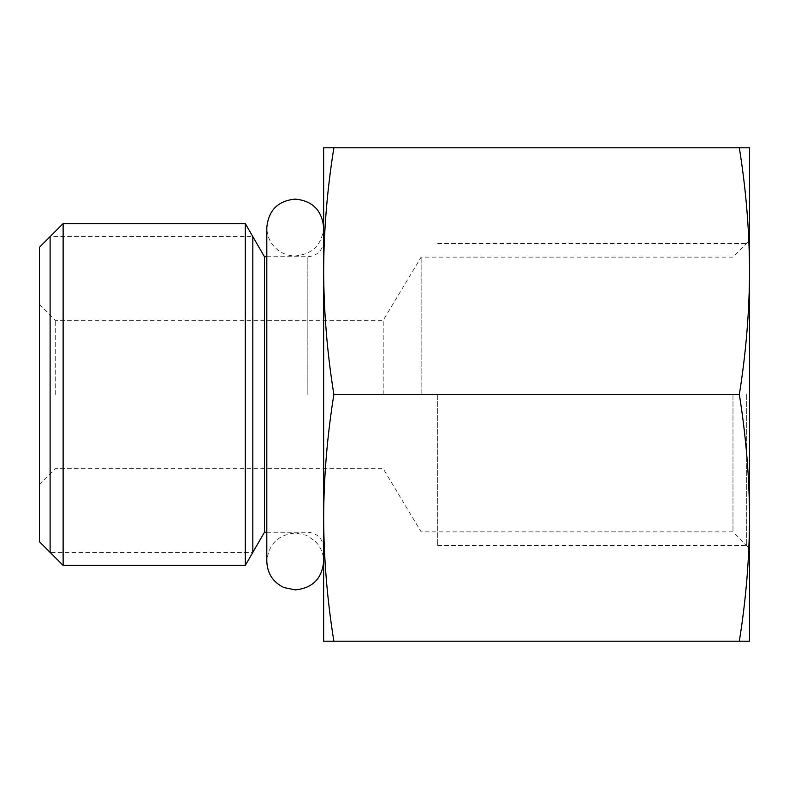 <?xml version="1.0" encoding="UTF-8"?>
<svg xmlns="http://www.w3.org/2000/svg" width="789" height="789" viewBox="0 0 789 789"><rect width="100%" height="100%" fill="white"/><g stroke="black" fill="none" stroke-linecap="round" stroke-linejoin="round"><path stroke-width="0.59" stroke-dasharray="3.94 2.96" d="M55.24 394.5L55.24 320.295L55.24 394.5M383.198 394.5L383.198 320.295L383.198 394.5M39.45 247.273L39.45 541.727M39.45 394.5L39.45 484.495L39.45 394.5M63.13 223.583L63.13 565.417M245.3 223.583L245.3 565.417M264.443 532.259L264.443 256.741M323.648 227.538L323.648 561.462C323.5 553.158 320.403 546.146 314.357 540.445L306.102 535.208L295.224 533.048C277.965 534.735 268.497 544.203 266.81 561.462L266.81 227.538C266.948 235.842 270.055 242.854 276.101 248.555C281.555 253.397 287.936 255.863 295.224 255.952C312.493 254.265 321.961 244.797 323.648 227.538L323.648 561.462M333.875 641.201L323.648 641.201L323.648 517.85C323.825 476.832 327.238 435.715 333.875 394.5C327.228 353.127 323.815 312.01 323.648 271.15L323.648 517.85C323.815 558.711 327.228 599.827 333.875 641.201L749.55 641.201L749.55 517.85C749.372 558.868 745.96 599.985 739.323 641.201M333.875 147.799C327.238 189.015 323.825 230.132 323.648 271.15L323.648 147.799L739.323 147.799C745.97 189.173 749.382 230.289 749.55 271.15C749.372 312.168 745.96 353.285 739.323 394.5L333.875 394.5M739.323 394.5C745.97 435.873 749.382 476.99 749.55 517.85L749.55 147.799L739.323 147.799M749.55 394.5L749.55 548.444L749.55 394.5M732.971 394.5L732.971 531.865L732.971 394.5M421.148 394.5L421.148 257.135L421.148 394.5M252.815 552.389L252.815 236.611L50.111 236.611L50.111 552.389L252.815 552.389M437.717 394.5L437.717 545.603L437.717 394.5M746.71 394.5L746.71 545.603L746.71 394.5M307.858 394.5L307.858 256.741L307.858 394.5M39.45 304.505L55.24 320.295L383.198 320.295L421.148 257.135L732.971 257.135L749.55 240.556M266.81 256.741L307.858 256.741C317.444 255.804 322.711 250.547 323.648 240.951M266.81 532.259L307.858 532.259C317.444 533.196 322.711 538.453 323.648 548.049M39.45 484.495L55.24 468.705L383.198 468.705L421.148 531.865L732.971 531.865L749.55 548.444M437.717 243.397L746.71 243.397M437.717 545.603L746.71 545.603"/><path stroke-width="1.18" d="M63.13 565.417L39.45 541.727L39.45 247.273L63.13 223.583L245.3 223.583L245.3 565.417L63.13 565.417L63.13 223.583M245.3 223.583L264.443 256.741L264.443 532.259L245.3 565.417M333.875 641.201C327.238 599.985 323.825 558.868 323.648 517.85L323.648 271.15C323.825 312.168 327.238 353.285 333.875 394.5C327.228 435.873 323.815 476.99 323.648 517.85L323.648 641.201L739.323 641.201C745.97 599.827 749.382 558.711 749.55 517.85C749.372 476.832 745.96 435.715 739.323 394.5C745.97 353.127 749.382 312.01 749.55 271.15C749.372 230.132 745.96 189.015 739.323 147.799L333.875 147.799C327.228 189.173 323.815 230.289 323.648 271.15L323.648 147.799L333.875 147.799M739.323 394.5L333.875 394.5M739.323 147.799L749.55 147.799L749.55 641.201L739.323 641.201M252.815 236.611L252.815 552.389M50.111 552.389L50.111 236.611M264.443 256.741L266.81 256.741M264.443 532.259L266.81 532.259M323.648 561.462C321.961 578.731 312.493 588.199 295.224 589.886L283.941 587.549C273.053 582.252 267.343 573.564 266.81 561.462L266.81 227.538C268.497 210.268 277.965 200.8 295.224 199.114C312.483 200.8 321.961 210.268 323.648 227.538"/></g></svg>
